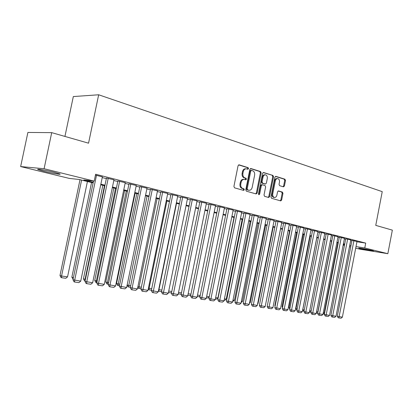 <?xml version="1.0" encoding="UTF-8"?>
<svg xmlns="http://www.w3.org/2000/svg" width="413" height="413" viewBox="0 0 413 413"><rect width="100%" height="100%" fill="white"/><g stroke="black" fill="none" stroke-linecap="round" stroke-linejoin="round"><path stroke-width="0.62" d="M248.564 168.643L248.136 167.663L239.148 164.849L238.064 165.727L233.913 186.444L234.543 187.838L243.593 190.398L244.341 189.768L243.913 188.803L242.756 188.473C241.156 187.786 240.495 186.309 240.774 184.043L241.12 182.329C241.662 180.305 242.72 179.335 244.295 179.418L245.766 179.831L246.453 179.201L246.024 178.23L244.873 177.884C243.278 177.172 242.622 175.685 242.901 173.419L243.242 171.71C243.778 169.717 244.821 168.752 246.37 168.824L247.883 169.268L248.564 168.643M247.444 169.139L247.774 168.592L247.351 167.616L238.642 164.89M243.169 190.274L243.556 189.691L243.128 188.731L241.972 188.4L242.756 188.473M245.307 179.701L245.668 179.134L245.239 178.168L244.083 177.822L244.873 177.884M360.317 248.631L358.783 248.182C357.612 247.666 367.957 249.478 372.092 250.515L373.569 250.954C374.637 251.455 364.442 249.664 360.317 248.631M43.969 171.276L38.094 169.583C35.322 168.463 45.967 170.244 54.067 172.267L59.756 173.914C62.363 175.004 51.961 173.254 43.969 171.276M283.452 186.841L284.423 185.989L285.502 180.527L284.96 179.206L275.812 176.346L274.898 177.218L270.985 196.975L271.548 198.297L280.732 200.888L281.651 200.006L282.957 193.398L282.409 192.091L278.476 190.935L277.557 191.813L276.906 195.112C276.473 196.753 275.641 197.538 274.413 197.476C273.081 197.027 272.528 195.839 272.745 193.914L275.321 180.925C275.745 179.319 276.56 178.54 277.763 178.592C279.116 179.041 279.684 180.244 279.462 182.195L279.033 184.348L279.591 185.669L283.452 186.841M93.126 182.913L79.074 179.469L69.296 178.411L20.65 166.563L27.893 132.444L51.708 132.64L88.552 143.187L98.666 94.778L382.237 191.647L375.753 225.379L392.35 230.134L387.843 253.69L359.955 249.199L355.701 248.167M51.708 132.64L44.093 168.726L94.195 181.111L83.782 179.98L93.255 182.309M356.935 241.77L365.712 243.102L95.625 174.245L94.195 181.111M365.712 243.102L364.772 247.986L387.843 253.69M261.171 172.933L260.582 171.565L250.908 168.535L249.85 169.402L245.776 189.815L246.385 191.183L256.127 193.94L257.165 193.052L261.171 172.933L260.376 172.882L259.792 171.514L250.412 168.576M263.608 172.515L272.967 175.448L273.535 176.79L269.606 196.583L268.662 197.476L264.594 196.33L264.015 194.998L265.626 186.903L265.048 185.561L262.291 184.745L261.336 185.638L259.653 194.11L258.972 194.74L258.517 193.79L262.58 173.377L263.318 172.495M102.378 176.872L95.449 175.091M113.952 179.81L106.456 178.086M125.242 182.675L117.865 180.982M136.259 185.468L129.001 183.811M147.002 188.194L139.862 186.568M157.492 190.858L150.466 189.257M167.735 193.454L160.817 191.885M177.74 195.994L170.925 194.446M187.512 198.472L180.801 196.955M197.063 200.899L190.45 199.402M206.397 203.268L199.882 201.797M215.519 205.581L209.102 204.136M224.445 207.847L218.116 206.423M233.175 210.062L226.938 208.663M241.713 212.23L235.565 210.852M250.071 214.352L244.006 212.994M258.254 216.427L252.271 215.09M266.266 218.462L260.366 217.145M274.108 220.454L268.29 219.153M281.795 222.406L276.049 221.125M289.322 224.316L283.654 223.051M296.699 226.19L291.103 224.946M303.932 228.028L298.403 226.799M311.02 229.824L305.563 228.611M317.969 231.59L312.579 230.392M324.788 233.319L319.466 232.142M331.474 235.018L326.213 233.851M338.03 236.685L332.837 235.534M344.468 238.316L339.336 237.181M350.787 239.922L345.712 238.802M102.228 177.58L106.342 178.623M113.807 180.512L117.757 181.513M125.098 183.372L128.892 184.332M136.114 186.16L139.759 187.084M146.863 188.88L150.363 189.768M157.353 191.534L160.714 192.386M167.601 194.131L170.822 194.946M177.605 196.66L180.703 197.445M187.378 199.138L190.352 199.887M196.929 201.554L199.784 202.277M206.263 203.919L209.004 204.611M215.39 206.226L218.023 206.892M224.316 208.488L226.845 209.128M233.046 210.697L235.472 211.311M241.59 212.86L243.918 213.449M249.948 214.977L252.183 215.54M258.13 217.047L260.278 217.589M266.142 219.076L268.202 219.597M273.989 221.063L275.961 221.559M281.676 223.01L283.566 223.485M289.208 224.915L291.02 225.374M296.586 226.783L298.32 227.222M303.818 228.611L305.481 229.034M310.906 230.408L312.502 230.81M317.86 232.168L319.383 232.555M324.675 233.892L326.136 234.264M331.365 235.586L332.759 235.937M337.922 237.248L339.259 237.583M344.359 238.874L345.635 239.199M350.678 240.474L351.897 240.784M356.987 241.497L351.974 240.392M98.666 94.778L73.318 96.565L64.934 136.429M20.65 166.563L44.093 168.726M350.704 246.948L349.486 246.649M344.432 245.42L343.151 245.11M344.607 244.511L343.327 244.197M338.216 242.947L336.879 242.617M331.706 241.352L330.307 241.011M325.072 239.726L323.606 239.37M318.304 238.069L316.776 237.697M311.407 236.381L309.812 235.988M304.376 234.656L302.708 234.248M297.205 232.901L295.465 232.473M289.89 231.11L288.073 230.666M282.425 229.282L280.53 228.817M274.805 227.413L272.828 226.928M267.03 225.508L264.97 225.008M259.09 223.567L256.943 223.041M250.98 221.58L248.745 221.032M242.699 219.551L240.366 218.978M234.238 217.475L231.807 216.882M225.591 215.359L223.061 214.739M216.758 213.196L214.12 212.55M207.718 210.981L204.972 210.31M198.483 208.72L195.623 208.018M189.03 206.407L186.051 205.674M179.361 204.037L176.258 203.279M169.464 201.611L166.232 200.821M159.335 199.133L155.969 198.307M148.964 196.588L145.459 195.731M138.34 193.986L134.69 193.093M127.452 191.322L123.652 190.388M116.296 188.586L112.336 187.621M104.856 185.788L100.736 184.776M343.255 244.579L344.556 244.785M356.001 246.597L364.772 247.986M100.86 184.177L104.979 185.189M112.46 187.027L116.414 187.998M123.771 189.804L127.571 190.739M134.808 192.515L138.458 193.413M145.577 195.158L149.078 196.02M156.088 197.739L159.449 198.565M166.346 200.264L169.578 201.054M176.372 202.726L179.474 203.485M186.16 205.127L189.144 205.86M195.731 207.481L198.591 208.183M205.08 209.778L207.827 210.449M214.223 212.024L216.861 212.669M223.165 214.218L225.699 214.837M231.91 216.366L234.341 216.964M240.469 218.467L242.803 219.04M248.843 220.527L251.083 221.074M257.041 222.54L259.188 223.066M265.069 224.512L267.128 225.018M272.926 226.443L274.903 226.928M280.623 228.332L282.518 228.797M288.166 230.186L289.983 230.63M295.558 231.998L297.298 232.426M302.801 233.779L304.469 234.186M309.905 235.524L311.5 235.916M316.869 237.232L318.397 237.609M323.699 238.91L325.16 239.272M330.395 240.557L331.794 240.898M336.967 242.173L338.304 242.498M343.415 243.753L344.69 244.068M349.744 245.307L350.962 245.606M245.983 168.803L245.585 168.778C244.031 168.705 242.989 169.666 242.457 171.653L243.242 171.71M244.083 177.822C242.493 177.115 241.837 175.628 242.116 173.367L242.457 171.653M243.949 179.387L243.51 179.356C241.935 179.273 240.877 180.244 240.335 182.262L241.12 182.329M241.972 188.4C240.371 187.714 239.716 186.237 239.989 183.976L240.335 182.262M255.755 193.831L256.38 192.969L260.376 172.882M251.507 170.399L250.763 171.013L247.196 188.901L247.619 189.861L249.039 190.254C250.608 190.331 251.656 189.366 252.198 187.352L254.62 175.195C254.898 172.964 254.258 171.493 252.704 170.775L251.507 170.399M250.717 170.352L249.979 170.961L250.763 171.013M248.559 190.207L246.835 189.784L246.411 188.824L249.979 170.961M263.127 172.557L272.967 175.448M268.213 197.352L268.817 196.505L272.74 176.733L272.177 175.391M261.574 184.699L260.546 185.571L258.863 194.033L259.653 194.11M258.631 194.492L258.863 194.033M267.288 178.519C267.516 176.527 266.927 175.303 265.523 174.844C264.284 174.787 263.448 175.571 263.014 177.203L262.09 181.854L262.673 183.207L265.43 184.028L266.375 183.14L267.288 178.519M265.239 174.823L264.733 174.787C263.489 174.73 262.658 175.515 262.224 177.146L263.014 177.203M264.81 183.961L261.883 183.14L261.3 181.787L262.224 177.146M277.5 178.571L276.968 178.53C275.765 178.478 274.955 179.257 274.531 180.863L275.321 180.925M273.834 197.419L273.623 197.399C272.291 196.944 271.739 195.762 271.955 193.836L274.531 180.863M280.272 200.759L280.861 199.923L282.167 193.325L281.62 192.019L278.125 190.987M283.091 186.728L283.628 185.922L284.707 180.466L284.165 179.149L275.43 176.413M79.998 179.696L59.988 275.502L61.568 276.018L81.598 180.089M87.427 181.519L67.551 276.86L65.822 278.29L61.635 277.712L61.005 277.5L59.988 275.502M61.635 277.712L61.568 276.018L67.551 276.86M102.393 176.785L80.721 281.139L72.972 279.756L74.02 281.816L74.691 282.038L74.645 280.303L96.497 175.288M93.519 181.033L72.972 279.756M80.721 281.139L78.94 282.616L74.691 282.038M91.562 182.531L71.857 277.169L73.406 277.67M73.08 279.214L71.857 277.169M102.847 185.292L83.436 278.796L85.063 279.312L104.489 185.695M85.109 280.959L85.063 279.312L85.439 279.369M85.083 280.959L84.433 280.747L83.436 278.796M113.864 187.992L94.742 280.386L96.384 280.902L115.521 188.4M96.854 282.585L96.384 282.523L96.384 280.902L97.179 281.016M96.384 282.523L95.728 282.311L94.742 280.386M124.618 190.625L105.78 281.934L107.437 282.451L126.29 191.038M108.309 284.175L107.421 284.051L107.437 282.451L108.629 282.621M107.421 284.051L106.755 283.845L105.78 281.934M113.973 179.727L92.636 282.781L85.016 281.418L86.054 283.452L86.735 283.674L86.715 281.965L108.221 178.261M106.471 177.998L85.016 281.418M92.636 282.781L90.875 284.237L86.735 283.674M125.258 182.592L104.252 284.381L96.761 283.039L97.788 285.047L98.475 285.269L98.48 283.586L119.651 181.168M117.886 180.899L96.761 283.039M104.252 284.381L102.517 285.817L98.475 285.269M136.275 185.391L115.583 285.941L108.216 284.619L109.233 286.601L109.93 286.823L109.951 285.166L130.802 184.002M129.016 183.728L108.216 284.619M115.583 285.941L113.869 287.36L109.93 286.823M147.018 188.121L126.641 287.463L119.393 286.163L120.4 288.119L121.102 288.341L121.148 286.705L141.68 186.764M139.878 186.49L119.393 286.163M126.641 287.463L124.948 288.863L121.102 288.341M135.123 193.201L116.554 283.452L118.232 283.963L136.811 193.614M119.481 285.719L118.19 285.543L118.232 283.963L119.796 284.185M118.19 285.543L117.519 285.337L116.554 283.452M157.508 190.785L137.431 288.945L130.296 287.665L131.293 289.601L132.005 289.823L132.067 288.207L152.294 189.464M150.482 189.185L130.296 287.665M137.431 288.945L135.758 290.329L132.005 289.823M127.158 284.955L128.773 285.445L147.085 196.129M130.384 287.231L128.717 286.999L128.773 285.445L130.699 285.713M128.717 286.999L128.04 286.792L127.137 285.042M167.75 193.387L147.968 290.396L140.941 289.136L141.933 291.046L142.645 291.268L162.66 192.097M160.833 191.813L140.941 289.136M147.968 290.396L146.31 291.764L142.645 291.268M137.921 286.545L139.073 286.885L157.126 198.591M141.029 288.708L138.995 288.424L139.073 286.885L141.339 287.205M138.995 288.424L138.314 288.217L137.787 287.2M177.755 195.927L158.251 291.815L151.339 290.571L152.32 292.461L153.037 292.678L172.779 194.668M170.941 194.384L151.339 290.571M158.251 291.815L156.615 293.163L153.037 292.678M148.437 288.093L149.134 288.3L166.94 200.992M151.426 290.143L149.047 289.812L149.134 288.3L151.726 288.661M149.047 289.812L148.19 289.286M187.523 198.41L168.303 293.194L161.493 291.97L162.464 293.839L163.187 294.056L182.665 197.177M180.811 196.887L161.493 291.97M168.303 293.194L166.687 294.531L163.187 294.056M158.7 289.601L158.974 289.678L176.532 203.341M161.581 291.552L158.871 291.175L158.974 289.678L161.875 290.086M158.871 291.175L158.411 291.041M168.736 291.046L171.793 291.475M171.498 292.925L168.442 292.497M168.494 292.234L168.473 292.507M178.55 292.425L181.483 292.832M181.214 294.17L178.256 293.86M188.137 293.767L190.956 294.164M190.77 295.068L190.228 295.517L187.853 295.187M197.512 295.083L200.217 295.46M200.114 295.956L199.154 296.756L197.228 296.488M206.681 296.369L209.272 296.73M209.252 296.839L207.889 297.964L206.402 297.758M234.011 217.424L217.904 297.943L216.443 299.146L215.369 299.002M215.643 297.623L217.904 297.943M242.168 219.422L226.262 299.115L224.817 300.308L224.145 300.215M224.414 298.857L226.262 299.115M250.159 221.378L234.455 300.261L232.731 301.402M232.999 300.06L234.455 300.261M257.991 223.299L242.477 301.387L241.151 302.481M241.399 301.237L242.477 301.387M265.667 225.178L250.34 302.492L249.462 303.214M249.622 302.388L250.34 302.492M273.189 227.016L258.042 303.57L257.593 303.942M257.676 303.519L258.042 303.57M197.073 200.837L178.117 294.546L171.416 293.338L172.376 295.187L173.104 295.403L192.324 199.629M190.46 199.34L171.416 293.338M178.117 294.546L176.521 295.868L173.104 295.403M206.407 203.206L187.714 295.868L181.111 294.675L182.061 296.503L182.794 296.72L201.766 202.029M199.892 201.735L181.111 294.675M187.714 295.868L186.134 297.174L182.794 296.72M215.529 205.524L197.094 297.159L190.589 295.987L191.529 297.794L192.267 298.005L210.997 204.373M209.112 204.079L190.589 295.987M197.094 297.159L195.53 298.449L192.267 298.005M224.455 207.796L206.268 298.423L199.856 297.262L200.785 299.048L201.529 299.265L220.015 206.665M218.126 206.371L199.856 297.262M206.268 298.423L204.719 299.699L201.529 299.265M233.185 210.011L215.235 299.657L208.916 298.511L209.84 300.282L210.584 300.494L228.843 208.911M226.949 208.606L208.916 298.511M215.235 299.657L213.707 300.917L210.584 300.494M241.724 212.179L224.016 300.865L217.78 299.735L218.699 301.485L219.448 301.696L237.475 211.1M235.575 210.8L217.78 299.735M224.016 300.865L222.504 302.115L219.448 301.696M250.082 214.306L232.602 302.048L226.458 300.932L227.367 302.662L228.115 302.874L245.926 213.247M244.016 212.943L226.458 300.932M232.602 302.048L231.104 303.281L228.115 302.874M258.264 216.381L241.006 303.204L234.951 302.104L235.849 303.818L236.597 304.03L254.196 215.349M252.281 215.044L234.951 302.104M241.006 303.204L239.525 304.427L236.597 304.03M266.277 218.42L249.235 304.335L243.262 303.25L244.15 304.949L244.904 305.155L262.291 217.408M260.371 217.099L243.262 303.25M249.235 304.335L247.769 305.548L244.904 305.155M274.118 220.413L257.294 305.444L251.398 304.376L252.281 306.054L253.04 306.26L270.216 219.422M268.295 219.112L251.398 304.376M257.294 305.444L255.843 306.642L253.04 306.26M281.805 222.364L265.187 306.534L259.369 305.475L260.247 307.133L261.001 307.344L277.98 221.394M276.06 221.079L259.369 305.475M265.187 306.534L263.752 307.716L261.001 307.344M289.332 224.274L272.921 307.597L267.18 306.554L268.047 308.196L268.806 308.403L285.584 223.325M283.659 223.01L267.18 306.554M272.921 307.597L271.496 308.769L268.806 308.403M280.561 228.823L265.559 304.66M282.373 229.267L267.547 304.675M289.534 231.022L274.831 305.692L275.187 305.79M275.104 306.209L274.831 305.692M296.555 232.741L282.022 306.704L282.673 306.88M282.523 307.644L282.022 306.704M296.71 226.148L280.494 308.64L274.831 307.608L275.688 309.234L276.447 309.44L293.039 225.219M291.108 224.904L274.831 307.608M280.494 308.64L279.09 309.802L276.447 309.44M303.937 227.986L287.918 309.662L282.327 308.64L283.179 310.251L283.938 310.457L300.344 227.073M298.413 226.758L282.327 308.64M287.918 309.662L286.524 310.808L283.938 310.457M311.025 229.788L295.197 310.664L289.673 309.657L290.52 311.252L291.284 311.454L307.499 228.89M305.568 228.575L289.673 309.657M295.197 310.664L293.819 311.8L291.284 311.454M317.979 231.554L302.331 311.645L296.88 310.648L297.721 312.228L298.48 312.435L314.52 230.676M312.589 230.356L296.88 310.648M302.331 311.645L300.969 312.77L298.48 312.435M303.441 234.429L289.074 307.695L290.009 307.943M289.792 309.048L289.074 307.695M324.794 233.283L309.332 312.61L303.942 311.624L304.779 313.188L305.537 313.395L321.402 232.421M319.471 232.106L303.942 311.624M309.332 312.61L307.979 313.725L305.537 313.395M310.204 236.086L295.997 308.666L297.205 308.986M296.962 310.225L295.997 308.666M331.479 234.982L316.193 313.555L310.875 312.579L311.701 314.133L312.46 314.334L328.154 234.14M326.224 233.82L310.875 312.579M316.193 313.555L314.851 314.66L312.46 314.334M316.838 237.707L302.791 309.621L304.262 310.008M304.02 311.237L303.591 311.123L302.791 309.621M338.04 236.649L322.925 314.479L317.669 313.519L318.49 315.052L319.254 315.253L334.773 235.823M332.842 235.498L317.669 313.519M322.925 314.479L321.598 315.573L319.254 315.253M309.719 310.628L311.18 311.01M310.943 312.228L310.251 312.047L309.657 310.937M344.473 238.286L329.533 315.387L324.339 314.438L325.15 315.96L325.914 316.162L341.272 237.47M339.341 237.15L324.339 314.438M329.533 315.387L328.216 316.472L325.914 316.162M316.57 311.629L317.829 311.954L331.567 241.316M317.736 313.173L317.969 311.975M317.52 313.147L316.786 312.956L316.435 312.295M350.792 239.891L336.012 316.281L330.885 315.341L331.691 316.848L332.45 317.05L347.648 239.091M345.717 238.771L330.885 315.341M336.012 316.281L334.711 317.354L332.45 317.05M323.291 312.605L324.251 312.853L337.844 242.854M324.406 314.097L323.937 314.035L324.251 312.853L324.639 312.909M323.937 314.035L323.09 313.627M356.992 241.466L342.377 317.158L337.307 316.229L338.108 317.721L338.866 317.917L353.905 240.681M351.979 240.361L337.307 316.229M342.377 317.158L341.086 318.222L338.866 317.917M247.351 167.616L248.136 167.663M243.128 188.731L243.913 188.803M245.239 178.168L246.024 178.23M242.116 173.367L242.901 173.419M239.989 183.976L240.774 184.043M238.822 164.828L239.148 164.849M256.38 192.969L257.165 193.052M250.598 168.514L250.908 168.535M259.792 171.514L260.582 171.565M246.411 188.824L247.196 188.901M246.835 189.784L247.619 189.861M248.043 190.125L248.827 190.202M272.74 176.733L273.535 176.79M268.817 196.505L269.606 196.583M260.546 185.571L261.336 185.638M261.3 181.787L262.09 181.854M261.883 183.14L262.673 183.207M264.563 183.94L265.358 184.007M271.955 193.836L272.745 193.914M281.62 192.019L282.409 192.091M282.167 193.325L282.957 193.398M280.861 199.923L281.651 200.006M275.626 176.346L275.894 176.366M284.165 179.149L284.96 179.206M284.707 180.466L285.502 180.527M283.628 185.922L284.423 185.989M38.094 169.583L38.161 169.247M250.65 170.337L251.357 170.383M248.254 190.176L249.039 190.254M261.501 184.678L262.193 184.74M264.64 183.961L265.43 184.028M273.623 197.399L274.413 197.476"/></g></svg>
